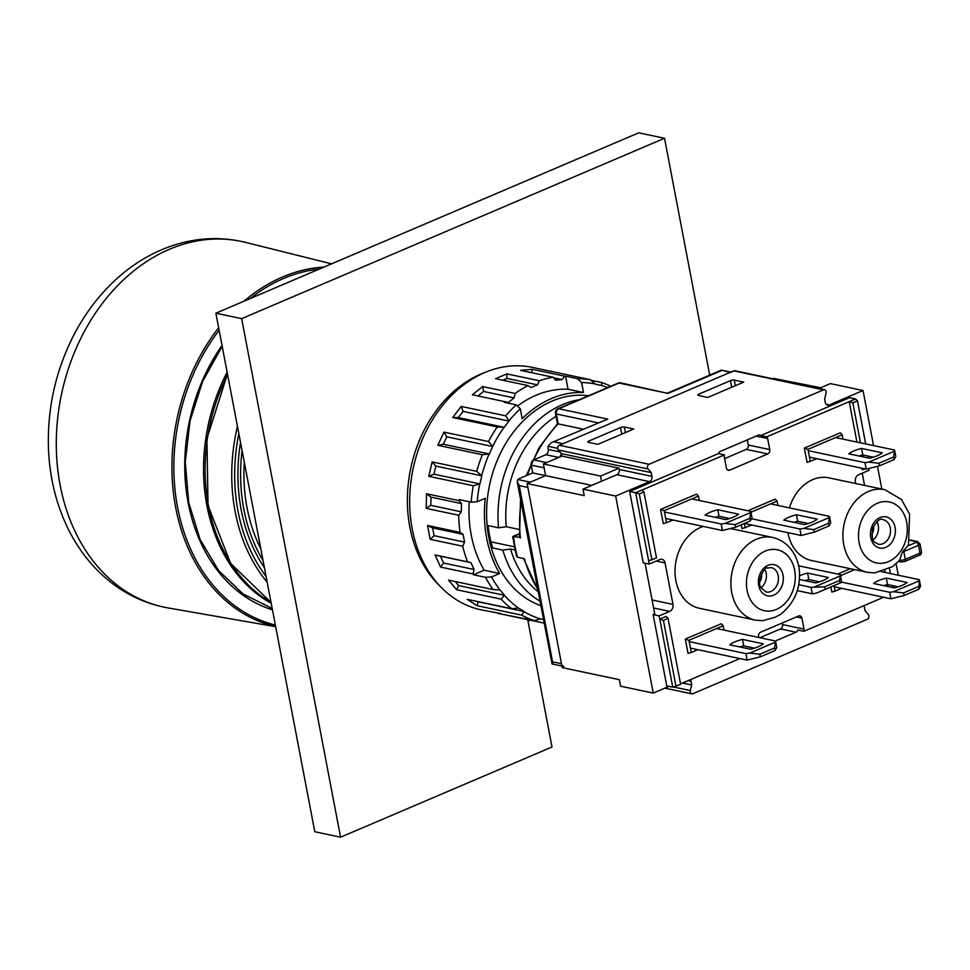 <?xml version="1.0" encoding="UTF-8"?>
<svg xmlns="http://www.w3.org/2000/svg" width="970" height="970" viewBox="0 0 970 970"><rect width="100%" height="100%" fill="white"/><g stroke="black" fill="none" stroke-linecap="round" stroke-linejoin="round"><path stroke-width="1.45" d="M527.704 619.636L552.003 746.997L340.567 837.195L314.789 831.739L215.873 313.201L638.745 132.805L664.523 138.261L709.701 375.111M340.567 837.195L241.651 318.645L215.873 313.201M241.651 318.645L664.523 138.261M491.232 547.65L502.824 550.111L510.511 549.02L514.924 549.954M510.511 549.02A101.074 78.133 101.9 0 0 538.192 591.761M555.992 416.3A101.074 78.133 101.9 0 0 506.255 526.722L518.877 529.39M502.824 550.111A106.615 82.414 101.9 0 0 539.975 601.121M579.32 399.688A106.615 82.414 101.9 0 0 498.568 527.813L506.255 526.722M487.134 525.388L498.568 527.813M490.978 541.854L514.27 546.777M227.125 372.201A165.458 127.907 101.9 0 0 206.95 505.806A165.458 127.907 101.9 0 0 271.236 603.388M242.076 450.553A156.534 121.02 101.9 0 0 243.834 509.262A156.534 121.02 101.9 0 0 263.052 560.527M244.307 462.205A152.302 117.746 101.9 0 0 247.071 507.892A152.302 117.746 101.9 0 0 260.833 548.875M264.422 567.68A158.874 122.826 -78.1 0 1 240.524 442.381M551.894 371.583L532.481 367.4A123.917 95.8 101.9 0 0 412.226 529.002A123.917 95.8 101.9 0 0 481.193 609.863L500.799 613.549M427.527 525.485L430.171 539.332L434.075 535.67L464.582 542.121L463.09 534.337L460.047 532.36L427.527 525.485L432.596 527.886L434.075 535.67M460.047 532.36A123.917 95.8 -78.1 0 1 458.677 515.252L426.169 508.365L430.801 505.358L461.296 511.808L461.502 503.6L459.053 500.629L426.533 493.754L426.169 508.365M459.053 500.629A123.917 95.8 -78.1 0 1 459.125 499.586L471.153 502.133A123.917 95.8 101.9 0 1 473.324 485.727L428.776 476.306L433.954 474.172L479.92 483.897L481.811 475.809L476.682 471.323L432.135 461.902L428.776 476.306M504.909 401.677L508.353 402.526L514.1 397.894L515.143 393.432L482.623 386.557L472.402 394.79L504.909 401.677A123.917 95.8 -78.1 0 0 504.218 402.308L516.246 404.854A123.917 95.8 101.9 0 0 505.709 415.839L461.174 406.418L452.711 417.512L497.258 426.933A123.917 95.8 101.9 0 0 488.492 441.532L443.957 432.111L437.834 445.315L482.369 454.736A123.917 95.8 101.9 0 0 476.682 471.323M515.143 393.432A123.917 95.8 -78.1 0 1 528.068 385.587L495.561 378.712L506.849 373.899L539.368 380.774A123.917 95.8 -78.1 0 1 553.118 377.233L520.611 370.358L532.203 369.291L564.71 376.166A123.917 95.8 -78.1 0 1 565.534 376.154L577.562 378.7A123.917 95.8 101.9 0 1 590.378 379.719L548.838 370.867M610.785 386.266A123.917 95.8 101.9 0 0 601.485 382.471L591.021 380.264M544.17 623.128L500.762 613.937M469.237 501.72A110.762 85.627 101.9 0 0 484.163 570.214L473.469 574.774L485.497 577.32A123.917 95.8 101.9 0 0 493.124 589.554L448.589 580.133L456.518 589.712L501.053 599.133A123.917 95.8 101.9 0 0 511.748 608.736L467.213 599.314L477.058 605.692L521.605 615.113A123.917 95.8 101.9 0 0 534.203 620.606L497.537 613.331M473.469 574.774A123.917 95.8 -78.1 0 1 473.033 573.949L440.525 567.074L443.581 563.036L474.075 569.487L471.008 562.673L467.564 561.824L435.045 554.949L440.525 567.074M467.564 561.824A123.917 95.8 -78.1 0 1 462.678 546.207L430.171 539.332M458.677 515.252L461.296 511.808M462.678 546.207L464.582 542.121M473.033 573.949L474.075 569.487M588.547 395.748A107.997 83.493 101.9 0 0 488.819 537.441A107.997 83.493 101.9 0 0 540.836 605.656M473.324 485.727L479.92 483.897M479.738 484.042A120.716 93.326 101.9 0 0 477.179 501.757L485.279 498.301A110.762 85.627 101.9 0 0 499.623 573.488L491.523 576.944A120.716 93.326 101.9 0 0 499.95 589.966L493.124 589.554M501.053 599.133L504.606 595.325L499.95 589.966M504.606 595.592A120.716 93.326 101.9 0 0 518.489 608.057L511.748 608.736M521.605 615.113L524.224 611.549L518.489 608.057M524.273 611.803A120.716 93.326 101.9 0 0 540.617 618.933L534.203 620.606M543.467 619.442L540.617 618.933M607.681 387.588A120.716 93.326 101.9 0 0 601.933 385.599L601.485 382.471M590.378 379.719L595.519 384.205L601.933 385.599M595.41 383.987A120.716 93.326 101.9 0 0 581.6 382.592L583.491 392.535A110.762 85.627 101.9 0 0 522.175 418.688L520.284 408.758A120.716 93.326 101.9 0 0 509.044 420.834L505.709 415.839M497.258 426.933L504.279 427.333L509.044 420.834M504.073 427.346A120.716 93.326 101.9 0 0 492.699 446.309L488.492 441.532M482.369 454.736L489.304 453.972L492.699 446.309M489.11 454.057A120.716 93.326 101.9 0 0 481.714 475.591M477.179 501.757L471.153 502.133M516.246 404.854L520.284 408.758M565.534 376.154L568.032 389.261A110.762 85.627 101.9 0 0 517.507 406.066M553.118 377.233L555.58 380.204L562.091 379.597L564.71 376.166M528.068 385.587L531.124 387.563L537.465 384.86L539.368 380.774M581.6 382.592L577.562 378.7M485.497 577.32L491.523 576.944M488.08 525.595A103.147 79.746 101.9 0 0 489.51 535.234A103.147 79.746 101.9 0 0 492.724 547.965M485.776 372.165A121.371 93.835 101.9 0 0 409.873 527.256A121.371 93.835 101.9 0 0 440.404 586.595M568.032 389.261L583.491 392.535M484.163 570.214L499.623 573.488M463.09 534.337L432.596 527.886M471.008 562.673L440.501 556.222L443.581 563.036M440.501 556.222L435.045 554.949M504.606 595.325L458.64 585.601L456.518 589.712M455.282 581.539L458.64 585.601M524.224 611.549L478.258 601.824L477.058 605.692M543.491 619.575L540.533 618.957M562.091 379.597L553.591 377.803M531.657 372.698L532.203 369.291M537.465 384.86L506.97 378.409L502.715 380.228M506.97 378.409L506.849 373.899M514.1 397.894L483.593 391.443L477.98 395.978M483.593 391.443L482.623 386.557M504.279 427.333L458.313 417.609L452.711 417.512M509.032 421.101L463.066 411.377L458.313 417.609M463.066 411.377L461.174 406.418M489.304 453.972L443.338 444.248L437.834 445.315M492.748 446.552L446.782 436.827L443.338 444.248M446.782 436.827L443.957 432.111M481.811 475.809L435.845 466.085L433.954 474.172M435.845 466.085L432.135 461.902M461.502 503.6L431.007 497.149L430.801 505.358M431.007 497.149L426.533 493.754M552.876 663.613L519.265 485.606L517.192 481.75L517.762 479.532A6.923 2.098 169.2 0 1 519.52 478.549L532.724 472.911L531.245 465.139A4.159 3.213 -78.1 0 1 533.67 459.889L545.831 454.712A4.159 3.213 -78.1 0 0 548.256 449.462L548.135 448.819A6.923 3.856 66.9 0 1 548.001 446.297L551.384 442.647L607.753 419.113L551.384 442.647M563.8 666.438A4.159 3.213 -78.1 0 1 561.484 663.722L527.862 487.425L519.265 485.606M517.762 479.532L530.287 482.175L545.613 475.639L544.134 467.855L531.245 465.139A116.303 89.907 -78.1 0 0 527.438 475.167M532.724 472.911L545.613 475.639L527.122 483.533L562.236 667.615L619.369 679.703L620.606 686.178L653.246 693.089L668.948 686.396M533.67 459.889L546.559 462.617L558.72 457.428A4.159 3.213 -78.1 0 0 561.23 453.402M554.367 441.896L562.964 443.702L729.998 372.456A4.159 3.213 -78.1 0 1 731.598 372.286M730.798 372.116L721.425 370.128L729.998 372.456M552.075 664.001L517.204 481.75M519.192 534.106L513.542 536.519L519.556 537.356M512.742 536.725L513.542 536.519A116.303 89.907 101.9 0 0 517.507 557.253L524.382 558.708A116.303 89.907 -78.1 0 0 537.61 588.729M533.536 459.962A116.303 89.907 -78.1 0 1 558.235 423.89L583.055 429.14M607.753 419.113L558.781 408.758A4.159 3.213 -78.1 0 0 556.356 413.996L558.235 423.89L557.459 423.805L555.446 413.426A4.159 1.261 -10.8 0 0 556.356 413.996L597.932 422.799M620.642 382.871A4.159 4.159 0 0 0 618.157 383.114L557.895 408.819A4.159 2.316 -113.1 0 1 558.781 408.758L619.042 383.053A4.159 3.213 -78.1 0 1 620.642 382.871L668.015 393.408L721.401 370.637M517.507 557.253L516.44 556.04M620.509 427.552A2.764 0.837 -10.8 0 1 624.34 427.006L633.786 429.007L597.847 444.345L588.402 442.344A2.764 0.837 -10.8 0 1 587.796 441.956A2.764 0.837 -10.8 0 1 588.79 441.083L620.509 427.552L621.77 434.136M653.246 693.089L615.659 496.046L649.488 481.617A4.159 3.213 101.9 0 0 651.925 476.367L651.21 472.62L648.045 468.971A2.764 2.146 101.9 0 1 647.511 466.364A2.764 2.146 101.9 0 1 649.1 464.254L823.518 389.855A2.764 2.146 -78.1 0 1 824.585 389.734A2.764 2.146 -78.1 0 1 826.088 392.959L824.658 399.082L825.3 402.417A4.159 3.213 -78.1 0 0 827.604 405.12A4.159 3.213 -78.1 0 0 829.217 404.951L826.222 404.32M615.659 496.046L583.018 489.135L616.847 474.706A4.159 3.213 101.9 0 0 619.272 469.468L619.03 468.17L561.897 456.082L561.424 453.62L558.259 449.971A2.764 2.146 -78.1 0 1 557.726 447.364A2.764 2.146 -78.1 0 1 559.314 445.266L733.732 370.855A2.764 2.146 -78.1 0 1 734.799 370.746L824.585 389.734M730.458 380.652A2.764 0.837 -10.8 0 1 734.29 380.107L743.735 382.107L707.797 397.445L698.339 395.445A2.764 0.837 -10.8 0 1 697.733 395.057A2.764 0.837 -10.8 0 1 698.739 394.172L730.458 380.652L731.707 387.236M829.217 404.951L863.045 390.522L873.546 445.582M877.523 466.412L881.839 489.05M896.098 563.812L898.281 575.222M864.355 605.474A4.159 3.213 -78.1 0 0 864.367 607.232L865.01 610.566L868.38 614.64A2.764 2.146 -78.1 0 1 867.289 619.309L692.871 693.708A2.764 2.146 101.9 0 1 691.804 693.829A2.764 2.146 101.9 0 1 690.313 690.543L691.707 684.953L690.992 681.195A4.159 3.213 101.9 0 0 690.385 679.679M862.233 473.202L864.561 485.4M782.232 622.982L782.523 624.571A3.456 2.68 -78.1 0 1 780.498 628.936L795.97 632.21A3.456 2.68 101.9 0 0 797.837 630.015L803.851 631.288L883.658 597.241M795.97 632.21L775.418 640.976M645.038 563.158L654.738 613.949L653.149 614.628L666.754 685.935L672.768 687.209L680.637 684.359L668.051 618.387L666.123 616.435L659.782 619.139L672.768 687.209M648.651 560.805L635.665 492.748L629.651 491.475L643.255 562.782L649.269 564.055L648.651 560.805L656.52 557.968L643.934 491.996L642.007 490.044L724.469 454.869A3.456 2.68 101.9 0 0 724.311 457.04L726.409 468.061A3.456 2.68 101.9 0 0 728.337 470.317A3.456 2.68 101.9 0 0 729.67 470.171L767.731 453.936A3.456 2.68 101.9 0 0 769.756 449.571L767.658 438.549A3.456 2.68 101.9 0 0 766.761 436.827L849.211 401.653L856.922 442.065M629.651 491.475L718.455 453.596L724.469 454.869M855.564 398.949L857.48 400.901L852.86 402.865L849.211 401.653L855.564 398.949L849.55 397.676L760.747 435.554A3.456 2.68 101.9 0 0 759.716 435.021A3.456 2.68 101.9 0 0 758.382 435.166L720.322 451.402A3.456 2.68 101.9 0 0 718.455 453.596M820.644 387.77L773.539 378.409M561.897 456.082L543.394 463.975L545.613 475.639L591.773 485.4M811.005 386.872L752.938 374.578M867.301 572.3L874.625 572.93L892.582 566.625L899.578 560.248L902.415 552.039L908.453 545.14L909.593 514.245L901.494 499.514L884.773 489.68A42.231 32.653 -78.1 0 0 843.791 544.74A42.231 32.653 -78.1 0 0 867.301 572.3L811.453 560.49A42.231 32.653 -78.1 0 1 787.895 532.663M789.422 507.88A42.231 32.653 -78.1 0 1 828.926 477.858L884.773 489.68M703.298 526.431A42.231 32.653 101.9 0 0 700.582 527.438A42.231 32.653 101.9 0 0 675.023 570.59A42.231 32.653 101.9 0 0 699.394 608.287L755.242 620.109A42.231 32.653 -78.1 0 1 732.035 572.033A42.231 32.653 -78.1 0 1 772.714 537.477L730.786 528.614M833.982 585.662L835.024 591.166L831.799 592.027L830.841 586.995M837.728 574.07L850.302 568.711M804.348 448.128L807.974 449.353L842.19 434.754L840.299 432.802L804.348 448.128L807.076 462.387L816.898 458.713M741.238 524.794L741.989 528.711L751.811 525.025M747.906 510.753L775.212 499.113L777.14 501.066L777.976 505.455M660.582 509.456L664.207 510.681L698.448 496.082L696.521 494.13L660.582 509.456L663.298 523.715L673.131 520.041M685.305 639.097L688.93 640.321L691.258 652.495L688.021 653.356L685.305 639.097L721.244 623.759L723.171 625.711L724.008 630.1M855.685 483.521L855.346 481.75A5.541 4.28 -78.1 0 1 858.583 474.754L869.156 470.244L868.877 468.765M861.918 468.231L862.197 469.71L865.155 468.922M653.149 614.628L659.163 615.901L669.736 611.391A5.541 4.28 101.9 0 0 672.974 604.407L665.056 562.927A5.541 4.28 101.9 0 0 661.976 559.302A5.541 4.28 101.9 0 0 659.842 559.544L649.269 564.055M659.163 615.901L659.782 619.139L663.407 620.376L675.993 686.348M680.54 683.886L739.88 658.569M758.722 637.448L758.564 636.587A3.456 2.68 -78.1 0 1 760.589 632.21L798.649 615.986A3.456 2.68 -78.1 0 1 799.983 615.841A3.456 2.68 -78.1 0 1 801.911 618.096L804.009 629.118A3.456 2.68 -78.1 0 1 803.851 631.288M760.747 435.554L766.761 436.827M772.714 537.477C791.605 541.975 800.129 561.121 799.486 575.537C799.486 591.13 793.157 604.092 780.523 614.434L775.151 617.235L762.565 620.727L755.242 620.109M664.207 510.681L666.523 522.866M698.448 496.082L699.285 500.471M807.974 449.353L810.302 461.526M842.19 434.754L843.027 439.131M840.772 575.549L854.655 569.632M835.024 591.166L841.633 588.353M688.93 640.321L723.171 625.711M691.258 652.495L697.854 649.682M750.962 512.233L777.14 501.066M770.532 503.879L829.483 516.355L828.574 523.279L813.769 529.596L803.718 528.444L799.886 528.977L801.123 535.464L744.378 523.461L745.215 527.85M852.86 402.865L860.487 442.829M862.791 454.93L863.167 456.882M857.48 400.901L865.689 443.92M868.004 456.033L868.38 457.986M642.007 490.044L635.665 492.748L639.291 493.972L651.876 559.945M639.291 493.972L643.934 491.996M663.407 620.376L668.051 618.387M884.822 570.396L885.21 572.458M887.526 584.57L887.902 586.523M889.441 568.42L890.424 573.561M892.727 585.662L893.103 587.626M651.21 472.62L561.424 453.62M691.707 684.953L682.577 683.013M863.045 390.522L830.393 383.611L818.862 388.533M527.122 483.533L584.255 495.621L583.018 489.135M619.03 468.17L600.527 476.064L601.521 481.241M600.527 476.064L543.394 463.975M810.908 386.315L810.071 386.666M780.498 628.936L759.946 637.702M724.614 458.628L746.257 449.389A3.456 2.68 101.9 0 0 748.282 445.024L747.3 439.895M798.649 584.692L811.017 587.311L824.694 586.814L825.191 589.408L816.085 593.252L812.254 593.798L811.017 587.311M797.194 590.609L812.254 593.798M839.984 583.091L839.486 580.509L840.614 574.689L841.451 582.437L825.191 589.408M839.486 580.509L824.694 586.814M840.614 574.689L798.48 565.777M805.015 580.642A18.697 5.65 169.2 0 1 808.822 579.575L819.492 581.83M799.328 579.442L815.685 582.909A18.697 5.65 -10.8 0 0 828.368 577.489L807.586 573.1A18.697 5.65 -10.8 0 0 799.486 575.792M840.214 575.95L814.848 586.777M807.586 573.1L808.822 579.575M829.483 516.355L830.72 522.83L829.071 525.873L828.574 523.279M813.769 529.596L814.266 532.19L829.071 525.873M814.266 532.19L801.123 535.464M799.886 528.977L751.738 518.792M817.237 519.156L796.455 514.767A18.697 5.65 -10.8 0 0 783.772 520.175L804.554 524.564A18.697 5.65 -10.8 0 0 817.237 519.156M803.718 528.444L829.083 517.616M793.884 522.309A18.697 5.65 169.2 0 1 797.692 521.242L808.362 523.497M797.692 521.242L796.455 514.767M716.575 628.524L775.527 641L776.764 647.487L775.115 650.518L774.618 647.936L775.527 641M759.813 654.241L760.31 656.836L747.167 660.109L745.93 653.635L749.761 653.089L759.813 654.241L774.618 647.936M760.31 656.836L775.115 650.518M747.167 660.109L690.422 648.105M745.93 653.635L689.185 641.619M763.281 643.813L742.499 639.412A18.697 5.65 -10.8 0 0 729.816 644.82L750.598 649.221A18.697 5.65 -10.8 0 0 763.281 643.813M749.761 653.089L775.127 642.273M739.928 646.966A18.697 5.65 169.2 0 1 743.735 645.899L754.405 648.154M743.735 645.899L742.499 639.412M691.84 498.895L750.792 511.372L752.029 517.847L750.38 520.89L749.883 518.295L750.792 511.372M735.09 524.612L735.575 527.207L722.432 530.481L721.195 523.994L725.026 523.461L735.09 524.612L749.883 518.295M735.575 527.207L750.38 520.89M722.432 530.481L665.687 518.465M721.195 523.994L664.45 511.99M738.558 514.173L717.776 509.771A18.697 5.65 -10.8 0 0 705.081 515.191L725.863 519.58A18.697 5.65 -10.8 0 0 738.558 514.173M725.026 523.461L750.404 512.633M715.193 517.325A18.697 5.65 169.2 0 1 719.012 516.258L729.682 518.513M719.012 516.258L717.776 509.771M881.209 571.609L919.305 579.672L920.542 586.147L918.881 589.19L919.305 579.672M903.591 592.912L904.088 595.507L890.933 598.781L889.696 592.294L893.528 591.761L903.591 592.912L918.396 586.595M904.088 595.507L918.881 589.19M890.933 598.781L834.188 586.777M889.696 592.294L841.548 582.109M907.059 582.473L886.277 578.084A18.697 5.65 -10.8 0 0 873.594 583.491L894.376 587.893A18.697 5.65 -10.8 0 0 907.059 582.473M893.528 591.761L918.905 580.933M883.694 585.625A18.697 5.65 169.2 0 1 887.514 584.558L898.184 586.826M887.514 584.558L886.277 578.084M835.619 437.567L894.57 450.031L895.807 456.518L894.158 459.562L893.661 456.967L894.57 450.031M878.856 463.272L879.353 465.867L866.21 469.14L864.973 462.666L868.805 462.12L878.856 463.272L893.661 456.967M879.353 465.867L894.158 459.562M866.21 469.14L809.465 457.137M864.973 462.666L808.228 450.662M882.324 452.844L861.542 448.443A18.697 5.65 -10.8 0 0 848.859 453.863L869.641 458.252A18.697 5.65 -10.8 0 0 882.324 452.844M868.805 462.12L894.17 451.305M858.971 455.997A18.697 5.65 169.2 0 1 862.779 454.93L873.449 457.185M862.779 454.93L861.542 448.443M269.514 607.535A165.458 127.907 101.9 0 0 270.691 607.79L269.514 607.535M271.054 602.443A165.106 127.64 -78.1 0 1 227.598 374.662M266.083 576.422A163.033 126.039 -78.1 0 1 238.85 433.638M267.187 582.194A165.106 127.64 -78.1 0 1 237.456 426.351M245.41 242.354A186.907 144.494 101.9 0 0 61.462 394.414A186.907 144.494 101.9 0 0 168.065 607.935C141.717 603.122 118.679 591.094 98.94 571.839C86.888 559.957 76.86 546.122 68.882 530.335C56.575 505.734 49.785 478.78 48.5 449.486C47.057 409.74 55.242 372.092 73.041 336.578C85.845 311.491 102.42 290.479 122.778 273.552C136.37 262.361 151.017 253.728 166.731 247.689C192.836 237.795 219.062 236.013 245.41 242.354L331.582 263.84M324.004 267.077A182.784 141.317 101.9 0 0 243.967 301.209M218.65 327.775A182.784 141.317 101.9 0 0 175.691 507.637A182.784 141.317 101.9 0 0 275.65 626.547M272.461 609.851A167.531 129.519 -78.1 0 1 188.18 502.848A167.531 129.519 -78.1 0 1 222.033 345.453M275.359 625.032A181.402 140.25 -78.1 0 1 177.595 507.371A181.402 140.25 -78.1 0 1 219.135 330.273M250.102 298.602A181.402 140.25 -78.1 0 1 319.36 269.054M552.9 661.904L561.484 663.722M545.831 454.712L558.72 457.428M548.001 446.297L557.641 448.334M548.256 449.462L559.969 451.935M618.157 383.114A4.159 2.316 66.9 0 1 619.042 383.053L668.015 393.408M520.417 537.974A116.303 89.907 -78.1 0 1 521.072 502.024M823.518 389.855L733.732 370.855M649.1 464.254L559.314 445.266M859.129 542.594A31.149 24.08 -78.1 0 1 889.987 502.108A31.149 24.08 -78.1 0 1 899.626 552.633A31.149 24.08 -78.1 0 1 859.129 542.594M776.412 609.415A31.149 24.08 -78.1 0 1 747.47 574.446A31.149 24.08 -78.1 0 1 788.671 556.877A31.149 24.08 -78.1 0 1 776.412 609.415M649.488 481.617L616.847 474.706M651.925 476.367L619.272 469.468M648.045 468.971L558.259 449.971M690.992 681.195L688.227 680.613M690.313 690.543L673.532 687.002M908.029 545.867L916.298 542.339L916.504 541.709L909.957 540.314M919.366 555.252C920.688 555.155 921.403 553.979 921.5 551.748A4.159 1.261 169.2 0 1 919.996 553.07L905.301 559.338L903.822 551.566L918.517 545.298L919.996 553.07A2.764 1.54 66.9 0 1 919.366 555.252L904.67 561.521A2.764 1.54 -113.1 0 0 905.301 559.338A4.159 1.261 169.2 0 1 899.626 560.163M899.578 560.248A2.764 2.146 101.9 0 0 901.094 561.957L898.559 561.424M904.076 561.569A2.764 1.54 -113.1 0 0 904.67 561.521L901.094 561.957M902.415 552.039A4.159 1.261 -10.8 0 0 903.822 551.566A2.764 1.54 -113.1 0 0 903.409 550.354M916.298 542.339A2.764 1.54 66.9 0 1 918.517 545.298A4.159 1.261 -10.8 0 0 920.021 543.964L917.571 541.587A2.764 2.146 101.9 0 0 916.504 541.709M768.01 565.34A15.92 12.307 101.9 0 0 761.741 592.197A15.92 12.307 101.9 0 0 782.802 583.212A15.92 12.307 101.9 0 0 768.01 565.34M766.118 591.979A12.464 9.639 101.9 0 0 778.122 581.782A12.464 9.639 101.9 0 0 771.283 567.596L767.221 568.068C766.251 565.049 755.533 581.26 761.159 587.868L766.118 591.979M761.05 587.65A12.464 9.639 101.9 0 0 766.191 573.185A12.464 9.639 101.9 0 0 764.894 569.511M759.692 582.145A8.997 6.96 101.9 0 0 761.426 573.985M895.067 527.256A15.92 12.307 101.9 0 0 874.37 522.127A15.92 12.307 101.9 0 0 879.293 547.953A15.92 12.307 101.9 0 0 895.067 527.256M890.278 527.935A12.464 9.639 101.9 0 0 883.343 519.799C880.493 517.75 876.88 520.696 872.515 528.614C871.266 543.964 874.358 541.321 878.177 544.182A12.464 9.639 101.9 0 0 890.278 527.935M873.109 539.853A12.464 9.639 101.9 0 0 878.25 525.388A12.464 9.639 101.9 0 0 876.953 521.702M871.751 534.349A8.997 6.96 101.9 0 0 873.485 526.189M796.418 616.932L801.911 618.096M782.523 624.571L804.009 629.118M727.185 469.638L729.67 470.171M746.257 449.389L767.731 453.936M748.282 445.024L769.756 449.571M756.151 436.112L767.658 438.549M653.598 607.984L669.736 611.391M652.07 599.981L672.974 604.407M656.278 561.06L665.056 562.927M624.34 427.006L625.407 432.584M588.79 441.083L589.057 442.478M698.739 394.172L699.006 395.578M734.29 380.107L735.345 385.684M528.068 621.528L529.984 620.121M270.691 607.79L272.133 608.093M271.066 602.491L230.69 563.509L208.041 505.612L206.913 438.646L227.465 373.971M275.674 626.705L168.065 607.935M272.182 608.396L243.167 594.04L218.589 570.554L200.038 539.356L188.689 502.411L185.282 462.144L190.011 420.992L202.572 381.537L222.178 346.254M552.088 663.953L561.933 666.038M519.508 537.356L520.538 499.247M526.298 475.652L539.235 447.4L557.447 423.781M557.895 408.819A4.159 4.159 0 0 0 555.446 413.426M537.829 589.857L523.582 558.538M512.863 536.495L519.168 533.803M512.73 536.725L516.428 556.04M721.425 370.116L668.039 392.886M691.804 693.829L664.874 688.13M921.5 551.748L920.021 543.964M917.571 541.587L910.042 539.999"/></g></svg>
